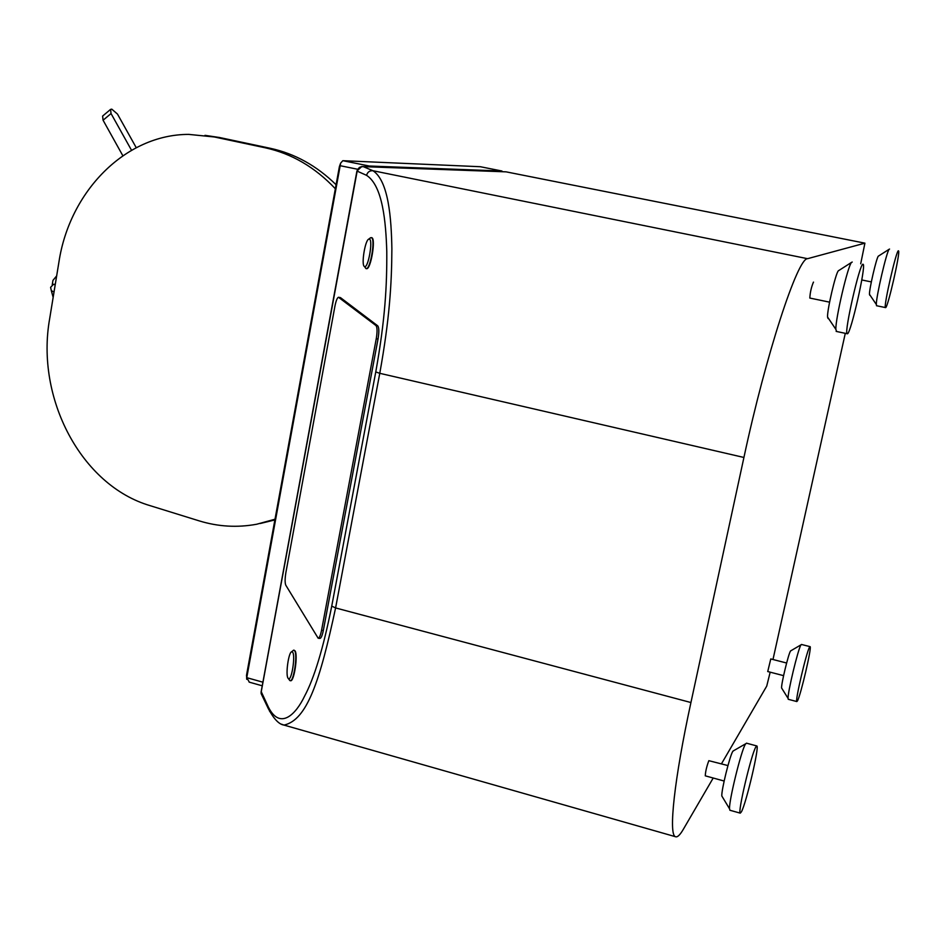 <?xml version="1.0" encoding="UTF-8"?>
<svg xmlns="http://www.w3.org/2000/svg" width="946" height="946" viewBox="0 0 946 946"><rect width="100%" height="100%" fill="white"/><g stroke="black" fill="none" stroke-linecap="round" stroke-linejoin="round"><path stroke-width="1.42" d="M721.479 763.8L766.733 686.098L770.174 672.168M713.201 778.014L683.296 829.358C679.949 835.105 677.324 837.553 675.42 836.69C668.373 834.703 674.273 779.102 690.935 702.535L743.923 457.462C765.964 354.312 797.655 257.809 807.565 258.684L864.916 243.157L860.706 263.768M845.286 333.335L772.988 659.504M786.623 663.016L770.777 658.936L767.738 671.542M727.947 765.574L708.838 760.679C706.627 766.615 705.444 771.676 705.29 775.838L724.139 781.029M813.525 282.133L813.43 282.121C811.337 287.135 810.131 292.456 809.823 298.061L809.953 298.085M263.603 697.131L261.143 693.619L261.179 692.058L357.399 169.819L359.397 167.466L362.673 166.567L506.145 171.853M864.916 243.157L506.063 171.841L361.691 166.579L359.433 167.442M249.342 682.184L246.764 677.667L340.643 163.138L342.83 160.69L369.295 166.023L368.278 166.827M369.295 166.023L501.924 171.013L502.361 171.699M246.492 675.846L246.61 674.735M339.378 166.768L340.004 165.089M342.83 160.69L480.272 166.721M246.61 677.986L246.74 679.334M363.288 166.638L372.996 170.741C388.688 181.124 391.348 218.668 391.88 248.845C391.691 284.202 389.586 318.778 379.772 373.315L743.923 457.462M356.926 171.025L366.575 175.341C382.787 185.818 385.897 222.298 386.784 251.565C386.973 285.834 385.199 319.275 375.763 371.944L331.739 606.114C323.319 648.152 314.226 678.235 304.47 696.374C295.992 714.147 280.17 730.548 268.38 707.1L261.191 691.573M375.763 371.944L379.772 373.315L335.594 607.935C319.961 680.966 307.107 720.048 284.001 725.085L281.518 724.198M375.988 325.566L338.455 297.257C337.178 297.824 336.007 300.793 334.931 306.173L285.905 572.436C284.9 578.621 284.852 582.866 285.787 585.184L318.163 638.219C319.405 637.982 320.54 635.322 321.569 630.249L376.26 338.715C377.395 331.727 377.3 327.351 375.988 325.566L377.761 325.85L340.465 297.623L338.727 297.304M321.569 630.249L323.331 630.474C322.29 635.546 321.155 638.195 319.902 638.432L319.843 638.42M323.331 630.474L378.033 338.987C379.18 332.011 379.086 327.635 377.761 325.85M290.375 680.694L290.576 680.742C294.076 681.912 298.108 655.259 295.093 650.919L294.076 650.209M366.303 268.652L366.729 268.711C370.879 268.983 375.881 239.078 371.908 237.73L371.435 237.623M289.216 679.689L290.197 680.694C293.698 681.865 297.73 655.211 294.714 650.872L293.863 650.15L292.763 650.836M292.74 652.314L291.687 651.723C288.589 652.267 285.479 674.226 287.951 678.081L288.447 678.672C291.486 681.309 295.53 656.418 292.74 652.314M369.484 239.125L368.668 239.161C364.955 240.639 361.124 265.152 364.399 266.5L364.577 266.583C368.136 268.558 373.173 240.461 369.484 239.125M365.061 267.47L366.339 268.652C370.501 268.912 375.503 239.007 371.518 237.659L370.205 238.002M781.94 688.534L781.573 687.943C781.23 683.792 788.385 654.124 790.466 651.096L790.927 650.73M788.349 699.331L788.065 698.373C787.628 692.496 798.022 649.299 800.895 645.03L801.51 644.474L809.989 646.626M809.516 647.23C806.394 652.137 794.829 701.672 796.839 701.554L797.502 700.832C800.801 695.003 811.987 646.946 810.107 646.662L809.516 647.23M722.377 796.922L721.81 795.976C721.29 790.371 729.78 755.913 732.783 751.372L733.647 750.71M828.093 318.565L827.537 317.016C827.147 309.72 835.625 273.418 838.322 270.828L838.664 270.521M869.764 295.247L869.457 294.312C869.208 289.121 876.457 257.88 878.314 256.177L878.503 255.999M729.981 810.273L729.532 808.795C728.869 800.872 741.215 750.616 745.389 744.195L746.465 743.166L756.694 745.921M755.807 747.009C751.195 754.494 737.324 813.501 740.269 813.146L741.428 811.822C746.299 803.024 759.591 746.228 756.847 745.968L755.807 747.009M862.918 264.206C859.701 263.603 844.163 331.739 847.06 333.702L847.486 333.796C850.998 332.767 865.921 267.127 863.26 264.383L862.918 264.206M898.393 250.808C896.3 250.158 883.469 306.303 885.421 307.568L885.657 307.627C887.963 307.19 900.391 252.688 898.582 250.915L898.393 250.808M836.595 331.49L835.85 329.326C835.413 318.968 847.782 266.015 851.495 262.42L852.228 262.054M876.741 305.771L876.327 304.482C876.043 297.115 886.615 251.612 889.145 249.271L889.559 249.058M204.986 135.349L219.437 137.489L188.762 134.391C125.274 134.367 69.519 191.6 58.912 262.137L49.677 318.625C35.428 398.018 81.19 485.535 150.225 505.696L199.168 520.868C218.1 526.686 237.28 527.809 256.697 524.238L275.002 519.224M214.103 136.922L265.211 147.789C291.675 153.571 315.042 167.229 335.345 188.751M51.285 290.576L53.153 297.328M56.654 275.901L52.952 280.383L52.243 284.711M219.437 137.489L270.39 148.321C294.821 153.63 316.721 165.763 336.078 184.73M274.872 519.933L260.185 523.516M122.838 155.735L103.079 120.225L102.606 116.074L110.552 109.405L111.782 109.145L117.47 114.064L136.248 147.694M110.552 109.405L111.049 113.555L131.529 150.272M55.199 284.841L53.437 284.32L50.599 287.336L51.321 290.635L53.898 291.947M262.905 682.196L246.764 677.667L246.563 675.101L339.366 166.839L340.595 163.457M480.166 166.685L501.924 171.013M340.264 165.727L357.576 169.239M807.565 258.684L372.996 170.741C369.661 170.505 367.533 172.042 366.575 175.341M690.935 702.535L335.594 607.935L331.739 606.114M269.645 711.357L268.38 707.1M338.834 297.363L340.465 297.623M376.26 338.715L378.033 338.987M103.079 120.225L111.049 113.555M270.39 148.321L265.211 147.789M246.681 678.258L246.551 675.054L339.401 166.567L340.643 163.138M249.153 682.125L262.243 685.803M675.42 836.69L283.989 725.085C279.011 724.411 273.796 718.948 268.345 708.684L261.143 693.619L261.12 691.893L356.914 171.084L361.691 166.579M318.163 638.219L319.902 638.432M291.687 651.723L293.52 650.209M368.668 239.161L370.607 237.706M364.577 266.583L365.984 268.617M288.447 678.672L289.878 680.588M767.703 671.53L783.584 675.645M790.56 650.943L801.037 644.805M781.573 687.943L788.065 698.373M788.243 699.295L796.839 701.554M861.782 279.969L871.337 281.908M809.823 298.061L829.583 302.164M732.961 751.1L745.625 743.804M721.81 795.976L729.532 808.795M729.863 810.237L740.269 813.146M836.146 331.396L847.06 333.702M827.537 317.016L835.85 329.326M838.322 270.828L851.495 262.42M876.469 305.712L885.421 307.568M869.457 294.312L876.327 304.482M878.314 256.177L889.145 249.271M55.282 284.308L53.756 284.32"/></g></svg>
